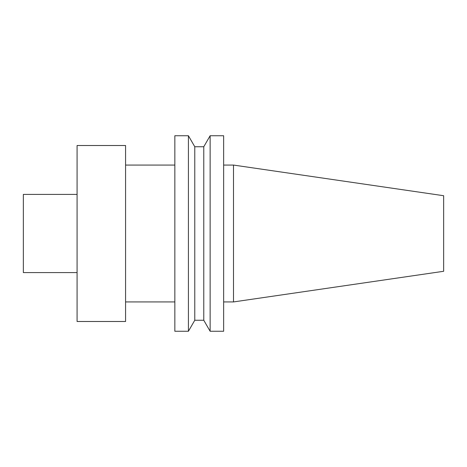 <?xml version="1.0" encoding="UTF-8"?>
<svg xmlns="http://www.w3.org/2000/svg" width="467" height="467" viewBox="0 0 467 467"><rect width="100%" height="100%" fill="white"/><g stroke="black" fill="none" stroke-linecap="round" stroke-linejoin="round"><path stroke-width="0.7" d="M188.417 331.261L188.417 135.739L174.845 135.739L174.845 331.261L188.417 331.261L194.774 320.257L194.774 146.743L188.417 135.739M194.774 320.257L203.775 320.257L203.775 146.743L194.774 146.743M203.775 320.257L210.132 331.261L210.132 135.739L203.775 146.743M210.132 331.261L223.646 331.261L223.646 135.739L210.132 135.739M233.5 165.067L443.65 195.714L443.65 271.286L233.5 301.933L233.5 165.067L223.646 165.067M77.078 272.588L23.35 272.588L23.35 194.412L77.078 194.412M77.078 321.489L77.078 145.511L125.576 145.511L125.576 321.489L77.078 321.489M233.5 301.933L223.646 301.933M174.845 165.067L125.576 165.067M174.845 301.933L125.576 301.933"/></g></svg>
